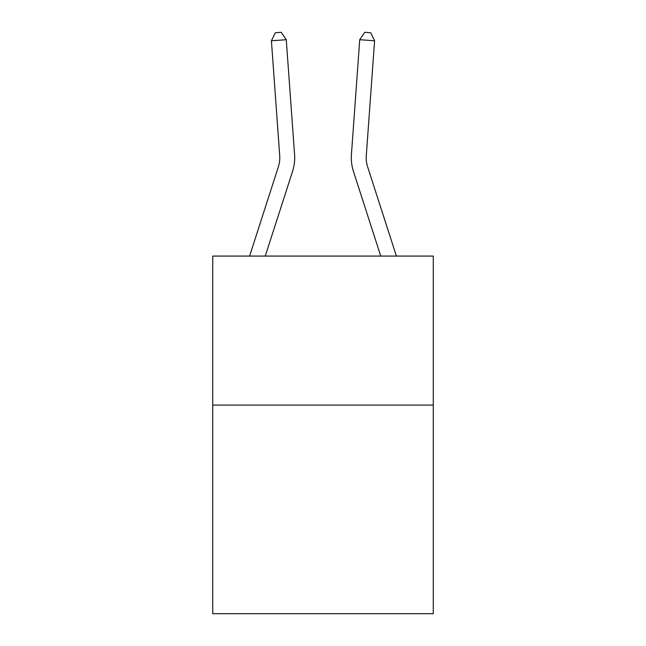 <?xml version="1.0" encoding="UTF-8"?>
<svg xmlns="http://www.w3.org/2000/svg" width="646" height="646" viewBox="0 0 646 646"><rect width="100%" height="100%" fill="white"/><g stroke="black" fill="none" stroke-linecap="round" stroke-linejoin="round"><path stroke-width="0.97" d="M433.264 405.09L433.264 613.7L212.736 613.7L212.736 256.082L433.264 256.082L433.264 405.09L212.736 405.09M279.71 155.589A29.805 29.805 -37.2 0 1 278.353 166.886L249.598 256.082L278.353 166.886A29.805 29.805 -36.8 0 0 279.71 155.589L271.409 40.779L275.309 32.728L281.252 32.3L286.267 39.705L294.576 154.515A44.703 44.703 142.8 0 1 292.533 171.456L265.256 256.082M396.402 256.082L367.647 166.886A29.805 29.805 37.2 0 1 366.29 155.589L374.591 40.779L359.733 39.705L351.424 154.515A44.703 44.703 -142.8 0 0 353.467 171.456L380.744 256.082M271.409 40.779L286.267 39.705L294.576 154.515M374.591 40.779L370.691 32.728L364.748 32.3L359.733 39.705L351.424 154.515"/></g></svg>
